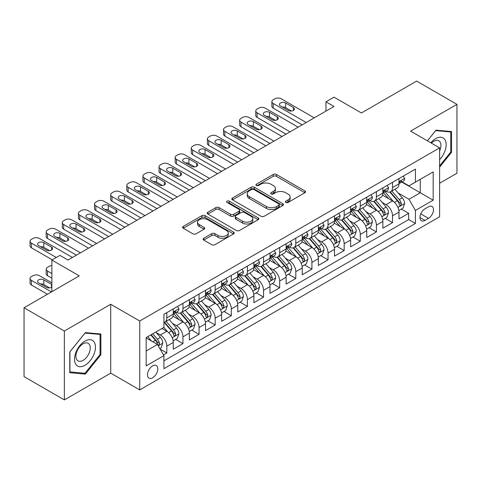 <?xml version="1.0" encoding="UTF-8"?>
<svg xmlns="http://www.w3.org/2000/svg" width="481" height="481" viewBox="0 0 481 481"><rect width="100%" height="100%" fill="white"/><g stroke="black" fill="none" stroke-linecap="round" stroke-linejoin="round"><path stroke-width="0.72" d="M285.852 202.453A1.569 0.902 0 0 0 288.065 202.453L304.882 192.749A2.237 1.293 0 0 0 305.537 191.835A2.237 1.293 0 0 0 304.882 190.921L276.395 174.471A2.237 1.293 0 0 0 273.232 174.471L256.415 184.181A1.569 0.902 0 0 0 255.958 184.818A1.569 0.902 0 0 0 256.415 185.462A1.569 0.902 0 0 0 258.628 185.462L260.804 184.205A7.161 4.137 0 0 1 270.935 184.205L273.31 185.576A7.161 4.137 0 0 1 275.409 188.498A7.161 4.137 0 0 1 273.31 191.42L271.134 192.677A1.569 0.902 0 0 0 270.677 193.32A1.569 0.902 0 0 0 271.134 193.957A1.569 0.902 0 0 0 273.346 193.957L275.523 192.701A7.161 4.137 0 0 1 285.654 192.701L288.029 194.071A7.161 4.137 0 0 1 290.127 196.994A7.161 4.137 0 0 1 288.029 199.922L285.852 201.178A1.569 0.902 0 0 0 285.389 201.816A1.569 0.902 0 0 0 285.852 202.453L285.852 201.178M152.627 377.801A7.299 4.215 120 0 0 157.395 371.368A7.299 4.215 120 0 0 156.277 365.524A7.299 4.215 120 0 0 152.627 365.885A7.299 4.215 120 0 0 147.865 372.318A7.299 4.215 120 0 0 148.984 378.162A7.299 4.215 120 0 0 152.627 377.801M203.758 238.251A2.237 1.293 0 0 0 203.102 239.165A2.237 1.293 0 0 0 203.758 240.073L211.748 244.691A2.237 1.293 0 0 0 214.911 244.691L233.586 233.91A2.237 1.293 0 0 0 234.241 232.996A2.237 1.293 0 0 0 233.586 232.082L205.098 215.632A2.237 1.293 0 0 0 201.936 215.632L183.261 226.419A2.237 1.293 0 0 0 182.606 227.333A2.237 1.293 0 0 0 183.261 228.247L192.917 233.82A2.237 1.293 0 0 0 196.08 233.82L204.07 229.203A2.237 1.293 0 0 0 204.726 228.289A2.237 1.293 0 0 0 204.07 227.375L199.284 224.609A5.988 3.457 0 0 1 197.529 222.168A5.988 3.457 0 0 1 201.226 218.975A5.988 3.457 0 0 1 207.75 219.721L226.503 230.549A5.988 3.457 0 0 1 228.259 232.996A5.988 3.457 0 0 1 224.561 236.189A5.988 3.457 0 0 1 218.037 235.437L214.911 233.634A2.237 1.293 0 0 0 211.748 233.634L203.758 238.251L203.758 240.073M439.616 183.255L456.95 173.244L456.95 104.365L416.642 81.091L361.423 112.975L334.012 97.15L325.95 101.804L334.012 106.457L67.983 260.047L59.921 255.393L51.864 260.047L51.864 291.696M64.358 331.024L64.358 399.909L110.708 373.148L110.708 304.263L64.358 331.024L24.05 307.756L79.269 275.872L51.864 260.047M110.708 304.263L139.73 321.019L439.616 147.877L439.616 216.763L139.73 389.899L139.73 321.019M456.95 104.365L410.6 131.127L439.616 147.877M260.967 216.276A2.237 1.293 0 0 0 264.129 216.276L282.804 205.495A2.237 1.293 0 0 0 283.459 204.581A2.237 1.293 0 0 0 282.804 203.667L254.317 187.217A2.237 1.293 0 0 0 251.154 187.217L232.479 197.998A2.237 1.293 0 0 0 231.824 198.912A2.237 1.293 0 0 0 232.479 199.825L260.967 216.276M227.645 202.796A1.569 0.902 0 0 1 229.233 203.012L229.233 201.154L258.195 217.875A2.237 1.293 0 0 1 258.85 218.789A2.237 1.293 0 0 1 258.195 219.703L239.52 230.483A2.237 1.293 0 0 1 236.357 230.483L207.87 214.033L207.87 212.211A2.237 1.293 0 0 0 207.215 213.125A2.237 1.293 0 0 0 207.87 214.033M207.87 212.211L215.861 207.594A2.237 1.293 0 0 1 219.029 207.594L230.579 214.261A2.237 1.293 0 0 0 233.742 214.261L239.045 211.201A2.237 1.293 0 0 0 239.7 210.287A2.237 1.293 0 0 0 239.045 209.373L227.02 202.435A1.569 0.902 0 0 1 226.557 201.792A1.569 0.902 0 0 1 227.525 200.956A1.569 0.902 0 0 1 229.233 201.154M64.358 399.909L24.05 376.635L24.05 307.756M163.474 354.876L166.817 352.946L160.125 349.086M156.319 332.642L160.371 334.98A9.121 5.267 60 0 1 166.817 346.152L173.268 342.43L173.268 349.224L182.942 343.638L175.607 339.406M172.445 323.334L176.491 325.673A9.121 5.267 60 0 1 182.942 336.844L189.388 333.117L189.388 339.917L199.062 334.331L191.727 330.092M188.564 314.027L192.616 316.366A9.121 5.267 60 0 1 199.062 327.537L205.513 323.809L205.513 330.603L215.187 325.024L207.852 320.785M204.69 304.72L208.736 307.058A9.121 5.267 60 0 1 215.187 318.224L221.639 314.502L221.639 321.296L231.313 315.71L223.972 311.478M220.815 295.412L224.861 297.745A9.121 5.267 60 0 1 231.313 308.916L237.758 305.195L237.758 311.989L247.432 306.403L240.097 302.17M236.935 286.099L240.981 288.438A9.121 5.267 60 0 1 247.432 299.609L253.884 295.887L253.884 302.681L263.558 297.096L256.223 292.863M253.06 276.791L257.107 279.13A9.121 5.267 60 0 1 263.558 290.302L270.003 286.58L270.003 293.374L279.677 287.788L272.342 283.549M269.18 267.484L273.232 269.823A9.121 5.267 60 0 1 279.677 280.994L286.129 277.266L286.129 284.067L295.803 278.481L288.468 274.242M285.305 258.177L289.352 260.516A9.121 5.267 60 0 1 295.803 271.681L302.248 267.959L302.248 274.753L311.922 269.168L304.587 264.935M301.425 248.869L305.477 251.202A9.121 5.267 60 0 1 311.922 262.373L318.374 258.652L318.374 265.446L328.048 259.86L320.713 255.627M317.55 239.562L321.597 241.895A9.121 5.267 60 0 1 328.048 253.066L334.499 249.344L334.499 256.139L344.168 250.553L336.832 246.32M333.676 230.249L337.722 232.588A9.121 5.267 60 0 1 344.168 243.759L350.619 240.037L350.619 246.831L360.293 241.246L352.958 237.007M349.795 220.941L353.842 223.28A9.121 5.267 60 0 1 360.293 234.451L366.744 230.724L366.744 237.524L376.419 231.938L369.077 227.699M365.921 211.634L369.967 213.973A9.121 5.267 60 0 1 376.419 225.144L382.864 221.416L382.864 228.21L392.538 222.631L392.538 215.831A9.121 5.267 -120 0 0 386.093 204.659L382.04 202.327M385.203 218.392L392.538 222.631M173.268 342.43A9.121 5.267 -120 0 0 166.817 331.259L161.983 328.463M189.388 333.117A9.121 5.267 -120 0 0 182.942 321.951L172.968 316.191M205.513 323.809A9.121 5.267 -120 0 0 199.062 312.638L189.093 306.884M221.639 314.502A9.121 5.267 -120 0 0 215.187 303.331L205.219 297.577M237.758 305.195A9.121 5.267 -120 0 0 231.313 294.023L221.338 288.269M253.884 295.887A9.121 5.267 -120 0 0 247.432 284.716L237.464 278.956M270.003 286.58A9.121 5.267 -120 0 0 263.558 275.409L253.583 269.649M286.129 277.266A9.121 5.267 -120 0 0 279.677 266.101L269.709 260.341M302.248 267.959A9.121 5.267 -120 0 0 295.803 256.788L285.828 251.034M318.374 258.652A9.121 5.267 -120 0 0 311.922 247.481L301.954 241.727M334.499 249.344A9.121 5.267 -120 0 0 328.048 238.173L318.079 232.419M350.619 240.037A9.121 5.267 -120 0 0 344.168 228.866L334.199 223.106M366.744 230.724A9.121 5.267 -120 0 0 360.293 219.558L350.324 213.798M382.864 221.416A9.121 5.267 -120 0 0 376.419 210.245L366.444 204.491M428.493 206.806L424.945 208.85A7.071 4.082 120 0 0 420.328 215.079A7.071 4.082 120 0 0 421.41 220.743A7.071 4.082 120 0 0 424.945 220.394L428.493 218.344A7.071 4.082 120 0 0 433.11 212.115A7.071 4.082 120 0 0 432.028 206.451A7.071 4.082 120 0 0 428.493 206.806M146.182 350.992L157.467 344.474L163.919 355.645L163.919 368.68L415.434 223.467L415.434 210.431L408.982 199.266L398.166 193.019M163.919 355.645L146.182 365.885L146.182 337.59L163.919 327.351L163.919 314.315L415.434 169.102L415.434 182.137L433.171 171.897L433.171 200.192L415.434 210.431M176.407 312.217L176.491 312.271A9.121 5.267 60 0 0 181.054 312.722L187.5 308.994A9.121 5.267 -120 0 0 189.388 304.822L189.388 299.609M192.532 302.91L192.616 302.958A9.121 5.267 60 0 0 197.174 303.409L203.625 299.687A9.121 5.267 -120 0 0 205.513 295.514L205.513 290.302M208.652 293.602L208.736 293.65A9.121 5.267 60 0 0 213.299 294.101L219.745 290.38A9.121 5.267 -120 0 0 221.639 286.207L221.639 280.994M224.777 284.295L224.861 284.343A9.121 5.267 60 0 0 229.419 284.794L235.87 281.072A9.121 5.267 -120 0 0 237.758 276.894L237.758 271.681M240.897 274.988L240.981 275.036A9.121 5.267 60 0 0 245.544 275.487L251.996 271.765A9.121 5.267 -120 0 0 253.884 267.586L253.884 262.373M257.022 265.674L257.107 265.728A9.121 5.267 60 0 0 261.664 266.179L268.115 262.452A9.121 5.267 -120 0 0 270.003 258.279L270.003 253.066M273.148 256.367L273.232 256.415A9.121 5.267 60 0 0 277.79 256.872L284.241 253.144A9.121 5.267 -120 0 0 286.129 248.972L286.129 243.759M289.267 247.06L289.352 247.108A9.121 5.267 60 0 0 293.915 247.559L300.36 243.837A9.121 5.267 -120 0 0 302.248 239.664L302.248 234.451M305.393 237.752L305.477 237.8A9.121 5.267 60 0 0 310.035 238.251L316.486 234.53A9.121 5.267 -120 0 0 318.374 230.351L318.374 225.138M321.512 228.445L321.597 228.493A9.121 5.267 60 0 0 326.16 228.944L332.605 225.222A9.121 5.267 -120 0 0 334.499 221.044L334.499 215.831M337.638 219.138L337.722 219.186A9.121 5.267 60 0 0 342.28 219.637L348.731 215.909A9.121 5.267 -120 0 0 350.619 211.736L350.619 206.523M353.757 209.824L353.842 209.872A9.121 5.267 60 0 0 358.405 210.329L364.851 206.602A9.121 5.267 -120 0 0 366.744 202.429L366.744 197.216M369.883 200.517L369.967 200.565A9.121 5.267 60 0 0 374.525 201.016L380.976 197.294A9.121 5.267 -120 0 0 382.864 193.121L382.864 187.909M163.919 360.858L408.664 219.558L408.664 213.317L398.989 218.903L398.989 212.109A9.121 5.267 -120 0 0 392.538 200.938L382.569 195.184M386.002 191.21L386.093 191.258A9.121 5.267 -120 0 0 390.65 191.709A9.121 5.267 -120 0 0 392.538 187.536L392.538 182.323M390.65 191.709L397.102 187.987A9.121 5.267 -120 0 0 398.989 183.814L398.989 178.595M166.817 312.638L166.817 317.851A9.121 5.267 60 0 1 164.929 322.029A9.121 5.267 60 0 1 163.919 322.396M164.929 322.029L171.38 318.308A9.121 5.267 -120 0 0 173.268 314.129L173.268 308.916M182.942 303.331L182.942 308.543A9.121 5.267 60 0 1 181.054 312.722M199.062 294.023L199.062 299.236A9.121 5.267 60 0 1 197.174 303.409M215.187 284.716L215.187 289.929A9.121 5.267 60 0 1 213.299 294.101M231.313 275.409L231.313 280.621A9.121 5.267 60 0 1 229.419 284.794M247.432 266.095L247.432 271.308A9.121 5.267 60 0 1 245.544 275.487M263.558 256.788L263.558 262.001A9.121 5.267 60 0 1 261.664 266.179M279.677 247.481L279.677 252.693A9.121 5.267 60 0 1 277.79 256.872M295.803 238.173L295.803 243.386A9.121 5.267 60 0 1 293.915 247.559M311.922 228.866L311.922 234.079A9.121 5.267 60 0 1 310.035 238.251M328.048 219.558L328.048 224.771A9.121 5.267 60 0 1 326.16 228.944M344.168 210.245L344.168 215.458A9.121 5.267 60 0 1 342.28 219.637M360.293 200.938L360.293 206.151A9.121 5.267 60 0 1 358.405 210.329M376.419 191.63L376.419 196.843A9.121 5.267 60 0 1 374.525 201.016M376.419 225.144L376.419 231.938M360.293 234.451L360.293 241.246M344.168 243.759L344.168 250.553M328.048 253.066L328.048 259.86M311.922 262.373L311.922 269.168M295.803 271.681L295.803 278.481M279.677 280.994L279.677 287.788M263.558 290.302L263.558 297.096M247.432 299.609L247.432 306.403M231.313 308.916L231.313 315.71M215.187 318.224L215.187 325.024M199.062 327.537L199.062 334.331M182.942 336.844L182.942 343.638M166.817 346.152L166.817 352.946M157.467 344.474L146.182 337.963M408.982 199.266L420.268 192.749L420.268 179.341L433.171 171.897M401.803 182.089L433.171 200.192M402.128 181.902L408.982 185.858L415.434 182.137M110.708 373.148L139.73 389.899M325.95 101.804L325.95 111.111M401.328 209.085L408.664 213.317M408.664 219.558L415.434 223.467M439.616 167.135L451.551 152.297L451.551 131.553L435.99 130.159L427.411 140.831M69.757 372.721L85.317 374.11L100.878 354.756L100.878 334.012L85.317 332.618L69.757 351.978L69.757 372.721M450.745 151.828L451.551 152.297M100.072 354.293L100.878 354.756M83.676 373.16L85.317 374.11M286.478 202.675L288.029 201.779A7.161 4.137 0 0 0 290.127 198.857L290.127 196.994M275.409 188.498L275.409 190.362A7.161 4.137 0 0 1 273.31 193.284L271.759 194.18M304.852 192.767L276.395 176.335A2.237 1.293 0 0 0 273.232 176.335L257.04 185.684M282.774 205.507L254.317 189.081A2.237 1.293 0 0 0 251.154 189.081L232.509 199.843M278.848 205.219A1.569 0.902 0 0 0 279.305 204.581A1.569 0.902 0 0 0 278.848 203.938L253.842 189.502A1.569 0.902 0 0 0 251.629 189.502L249.332 190.831A7.161 4.137 0 0 0 247.234 193.753A7.161 4.137 0 0 0 249.332 196.675L266.426 206.541A7.161 4.137 0 0 0 276.551 206.541L278.848 205.219L278.848 207.083A1.569 0.902 0 0 0 279.305 206.439L279.305 204.581M247.234 193.753L247.234 195.617A7.161 4.137 0 0 0 249.332 198.539L249.332 196.675M278.848 207.083L276.551 208.405A7.161 4.137 0 0 1 266.426 208.405L249.332 198.539M207.9 214.051L215.861 209.457L215.861 207.594M239.7 210.287L239.7 212.151A2.237 1.293 0 0 1 239.045 213.065L233.742 216.125A2.237 1.293 0 0 1 230.579 216.125L219.029 209.457A2.237 1.293 0 0 0 215.861 209.457M229.233 203.012L258.165 219.721M242.568 221.188A5.988 3.457 0 0 0 249.092 221.933A5.988 3.457 0 0 0 252.79 218.741A5.988 3.457 0 0 0 251.034 216.3L244.426 212.482A2.237 1.293 0 0 0 241.264 212.482L235.961 215.542A2.237 1.293 0 0 0 235.305 216.456A2.237 1.293 0 0 0 235.961 217.37L242.568 221.188L242.568 223.046A5.988 3.457 0 0 0 249.092 223.797A5.988 3.457 0 0 0 252.79 220.605L252.79 218.741M235.305 216.456L235.305 218.32A2.237 1.293 0 0 0 235.961 219.234L235.961 217.37M242.568 223.046L235.961 219.234M228.259 232.996L228.259 234.854A5.988 3.457 0 0 1 224.561 238.053A5.988 3.457 0 0 1 218.037 237.301L214.911 235.498A2.237 1.293 0 0 0 211.748 235.498L203.782 240.091M197.529 222.168L197.529 224.032A5.988 3.457 0 0 0 199.284 226.473L199.284 224.609M204.04 229.221L199.284 226.473M233.556 233.928L205.098 217.496A2.237 1.293 0 0 0 201.936 217.496L183.291 228.259M398.851 210.51L403.018 208.105L404.629 203.451A6.043 3.487 -120 0 0 402.278 197.781L394.913 189.249M393.434 201.527L385.016 191.781M388.642 198.689L383.76 193.031A14.478 8.357 -120 0 0 383.309 192.526M389.826 192.039L397.282 200.667A6.043 3.487 60 0 1 399.434 204.828L399.873 205.543L400.691 205.429L401.37 203.71A6.043 3.487 -120 0 0 399.212 199.549L391.847 191.017M390.265 191.895L398.274 201.166A3.078 1.78 60 0 1 399.05 202.369L401.37 203.71M306.199 122.517L273.232 103.481A4.557 2.633 -0 0 1 271.891 101.617A4.557 2.633 -0 0 1 273.232 99.753L274.843 98.827A4.557 2.633 -0 0 1 281.289 98.827L314.261 117.863M271.891 101.617L271.891 106.271A4.557 2.633 180 0 0 273.232 108.135L302.17 124.844M403.258 176.13L404.629 178.505A6.043 3.487 60 0 1 403.379 181.181L400.318 182.948A6.043 3.487 -120 0 0 401.37 181.553L401.244 181.018M280.483 105.994A3.65 2.104 180 0 1 279.419 104.503A3.65 2.104 180 0 1 281.668 102.555A3.65 2.104 180 0 1 285.642 103.012L293.386 107.479A3.65 2.104 180 0 1 294.45 108.971A3.65 2.104 180 0 1 292.201 110.919A3.65 2.104 180 0 1 288.221 110.462L280.483 105.994M399.188 183.231L399.212 183.231A6.043 3.487 -120 0 0 400.318 182.948M400.589 181.103L401.37 181.553C400.986 180.646 400.342 181.018 399.434 182.672A6.043 3.487 60 0 1 398.989 183.532M282.383 107.089A3.65 2.104 180 0 1 285.642 107.666L291.486 111.039M439.616 159.65A14.821 8.556 120 0 0 445.953 142.46A14.821 8.556 120 0 0 435.666 138.618A14.821 8.556 120 0 0 430.814 142.797M439.616 151.016A10.149 5.856 120 0 0 438.834 140.831A10.149 5.856 120 0 0 433.76 141.336A10.149 5.856 120 0 0 431.415 143.146M427.441 140.849L435.666 130.622L450.745 131.968L450.745 152.068L439.616 165.903M449.741 131.391L450.745 131.968M94.072 353.992A14.821 8.556 120 0 0 90.236 339.676A14.821 8.556 120 0 0 75.92 352.369A14.821 8.556 120 0 0 79.756 366.684A14.821 8.556 120 0 0 94.072 353.992M89.298 352.633A10.149 5.856 120 0 0 88.161 343.29A10.149 5.856 120 0 0 76.876 351.521A10.149 5.856 120 0 0 78.012 360.864A10.149 5.856 120 0 0 89.298 352.633M69.919 371.933L69.919 351.833L84.993 333.08L100.072 334.427L100.072 354.527L84.993 373.28L69.757 371.837M99.068 333.85L100.072 334.427M382.732 219.823L386.898 217.418L388.51 212.758A6.043 3.487 -120 0 0 386.153 207.089L378.787 198.557M377.314 210.834L368.891 201.088M372.522 207.996L367.634 202.339A14.478 8.357 -120 0 0 367.183 201.84M373.707 201.347L381.156 209.975A6.043 3.487 60 0 1 383.309 214.135L383.748 214.851L384.566 214.736L385.245 213.017A6.043 3.487 -120 0 0 383.092 208.856L375.727 200.324M374.146 201.202L382.148 210.474A3.078 1.78 60 0 1 382.924 211.676L385.245 213.017M366.606 229.13L370.773 226.725L372.384 222.072A6.043 3.487 -120 0 0 370.033 216.396L362.668 207.864M361.189 220.148L352.771 210.395M356.397 217.31L351.509 211.652A14.478 8.357 -120 0 0 351.064 211.147M357.581 210.654L365.031 219.282A6.043 3.487 60 0 1 367.189 223.443L367.628 224.158L368.446 224.044L369.125 222.324A6.043 3.487 -120 0 0 366.967 218.164L359.602 209.638M358.02 210.516L366.029 219.781A3.078 1.78 60 0 1 366.805 220.989L369.125 222.324M350.487 238.438L354.647 236.033L356.265 231.379A6.043 3.487 -120 0 0 353.908 225.703L346.542 217.178M345.063 229.455L336.646 219.709M340.277 226.617L335.389 220.959A14.478 8.357 -120 0 0 334.938 220.454M341.462 219.961L348.911 228.589A6.043 3.487 60 0 1 351.064 232.75L351.503 233.471L352.32 233.351L353 231.638A6.043 3.487 -120 0 0 350.847 227.471L343.476 218.945M341.901 219.823L349.903 229.094A3.078 1.78 60 0 1 350.679 230.297L353 231.638M334.361 247.745L338.528 245.34L340.139 240.686A6.043 3.487 -120 0 0 337.788 235.011L330.417 226.485M328.944 238.762L320.526 229.016M324.152 235.924L319.264 230.267A14.478 8.357 -120 0 0 318.819 229.762M325.336 229.269L332.786 237.897A6.043 3.487 60 0 1 334.944 242.063L335.383 242.779L336.201 242.665L336.874 240.945A6.043 3.487 -120 0 0 334.722 236.778L327.357 228.253M325.775 229.13L333.784 238.402A3.078 1.78 60 0 1 334.56 239.604L336.874 240.945M290.079 131.824L257.107 112.788A4.557 2.633 -0 0 1 255.772 110.925A4.557 2.633 -0 0 1 257.107 109.067L258.718 108.135A4.557 2.633 -0 0 1 265.169 108.135L298.142 127.17M255.772 110.925L255.772 115.578A4.557 2.633 180 0 0 257.107 117.442L286.045 134.151M387.139 185.438L388.51 187.812A6.043 3.487 60 0 1 387.259 190.488L384.193 192.256A6.043 3.487 -120 0 0 385.245 190.861L385.119 190.326M264.364 115.302A3.65 2.104 180 0 1 263.293 113.811A3.65 2.104 180 0 1 265.548 111.863A3.65 2.104 180 0 1 269.522 112.32L277.26 116.793A3.65 2.104 180 0 1 278.331 118.278A3.65 2.104 180 0 1 276.076 120.226A3.65 2.104 180 0 1 272.102 119.769L264.364 115.302M383.068 192.538L383.092 192.538A6.043 3.487 -120 0 0 384.193 192.256M384.463 190.416L385.245 190.861C384.866 189.953 384.223 190.326 383.309 191.979A6.043 3.487 60 0 1 382.864 192.839M266.258 116.396A3.65 2.104 180 0 1 269.522 116.979L275.36 120.346M273.954 141.131L240.981 122.096A4.557 2.633 -0 0 1 239.646 120.232A4.557 2.633 -0 0 1 240.981 118.374L242.598 117.442A4.557 2.633 -0 0 1 249.044 117.442L282.016 136.478M239.646 120.232L239.646 124.886A4.557 2.633 180 0 0 240.981 126.75L269.925 143.458M371.013 194.751L372.384 197.12A6.043 3.487 60 0 1 371.134 199.795L368.073 201.563A6.043 3.487 -120 0 0 369.125 200.174L368.993 199.639M248.238 124.609A3.65 2.104 180 0 1 247.168 123.118A3.65 2.104 180 0 1 249.423 121.176A3.65 2.104 180 0 1 253.397 121.633L261.135 126.1A3.65 2.104 180 0 1 262.205 127.585A3.65 2.104 180 0 1 259.956 129.533A3.65 2.104 180 0 1 255.976 129.076L248.238 124.609M366.943 201.846L366.967 201.846A6.043 3.487 -120 0 0 368.073 201.563M368.344 199.723L369.125 200.174C368.741 199.26 368.097 199.633 367.189 201.286A6.043 3.487 60 0 1 366.744 202.146M250.138 125.703A3.65 2.104 180 0 1 253.397 126.287L259.241 129.66M257.834 150.439L224.861 131.403A4.557 2.633 -0 0 1 223.527 129.545A4.557 2.633 -0 0 1 224.861 127.681L226.473 126.75A4.557 2.633 -0 0 1 232.924 126.75L265.891 145.785M223.527 129.545L223.527 134.199A4.557 2.633 180 0 0 224.861 136.057L253.8 152.766M354.894 204.058L356.265 206.433A6.043 3.487 60 0 1 355.008 209.103L351.948 210.87A6.043 3.487 -120 0 0 353 209.482L352.874 208.946M232.119 133.916A3.65 2.104 180 0 1 231.048 132.425A3.65 2.104 180 0 1 233.297 130.483A3.65 2.104 180 0 1 237.277 130.94L245.015 135.408A3.65 2.104 180 0 1 246.086 136.899A3.65 2.104 180 0 1 243.831 138.841A3.65 2.104 180 0 1 239.857 138.384L232.119 133.916M350.823 211.153L350.847 211.153A6.043 3.487 -120 0 0 351.948 210.87M352.218 209.031L353 209.482C352.621 208.568 351.978 208.94 351.064 210.6A6.043 3.487 60 0 1 350.619 211.46M234.013 135.011A3.65 2.104 180 0 1 237.277 135.594L243.115 138.967M241.709 159.746L208.736 140.711A4.557 2.633 -0 0 1 207.401 138.853A4.557 2.633 -0 0 1 208.736 136.989L210.347 136.057A4.557 2.633 -0 0 1 216.799 136.057L249.771 155.092M207.401 138.853L207.401 143.506A4.557 2.633 180 0 0 208.736 145.364L237.68 162.073M338.768 213.366L340.139 215.741A6.043 3.487 60 0 1 338.889 218.41L335.822 220.184A6.043 3.487 -120 0 0 336.874 218.789L336.748 218.254M215.993 143.224A3.65 2.104 180 0 1 214.923 141.739A3.65 2.104 180 0 1 217.178 139.791A3.65 2.104 180 0 1 221.152 140.248L228.89 144.715A3.65 2.104 180 0 1 229.96 146.206A3.65 2.104 180 0 1 227.705 148.148A3.65 2.104 180 0 1 223.731 147.697L215.993 143.224M334.698 220.466L334.722 220.466A6.043 3.487 -120 0 0 335.822 220.184M336.099 218.338L336.874 218.789C336.496 217.881 335.852 218.254 334.944 219.907A6.043 3.487 60 0 1 334.499 220.767M217.893 144.324A3.65 2.104 180 0 1 221.152 144.901L226.996 148.274M318.236 257.052L322.402 254.647L324.014 249.994A6.043 3.487 -120 0 0 321.663 244.324L314.297 235.792M312.818 248.07L304.401 238.323M308.026 245.232L303.144 239.574A14.478 8.357 -120 0 0 302.693 239.069M309.217 238.582L316.666 247.204A6.043 3.487 60 0 1 318.819 251.371L319.258 252.086L320.075 251.972L320.755 250.252A6.043 3.487 -120 0 0 318.602 246.092L311.231 237.56M309.65 238.438L317.658 247.709A3.078 1.78 60 0 1 318.434 248.911L320.755 250.252M225.589 169.059L192.616 150.024A4.557 2.633 -0 0 1 191.282 148.16A4.557 2.633 -0 0 1 192.616 146.296L194.228 145.364A4.557 2.633 -0 0 1 200.679 145.364L233.646 164.406M191.282 148.16L191.282 152.814A4.557 2.633 180 0 0 192.616 154.678L221.555 171.386M322.649 222.673L324.014 225.048A6.043 3.487 60 0 1 322.763 227.723L319.703 229.491A6.043 3.487 -120 0 0 320.755 228.096L320.629 227.561M199.868 152.537A3.65 2.104 180 0 1 198.803 151.046A3.65 2.104 180 0 1 201.052 149.098A3.65 2.104 180 0 1 205.032 149.555L212.77 154.022A3.65 2.104 180 0 1 213.835 155.513A3.65 2.104 180 0 1 211.586 157.461A3.65 2.104 180 0 1 207.612 157.004L199.868 152.537M318.578 229.774L318.602 229.774A6.043 3.487 -120 0 0 319.703 229.491M319.973 227.645L320.755 228.096C320.376 227.188 319.727 227.561 318.819 229.215A6.043 3.487 60 0 1 318.374 230.074M201.767 153.631A3.65 2.104 180 0 1 205.032 154.209L210.87 157.582M302.116 266.366L306.283 263.955L307.894 259.301A6.043 3.487 -120 0 0 305.537 253.631L298.172 245.1M296.699 257.377L288.275 247.631M291.907 254.539L287.019 248.881A14.478 8.357 -120 0 0 286.574 248.382M293.091 247.889L300.541 256.517A6.043 3.487 60 0 1 302.693 260.678L303.138 261.393L303.95 261.279L304.629 259.56A6.043 3.487 -120 0 0 302.477 255.399L295.112 246.867M293.53 247.745L301.533 257.016A3.078 1.78 60 0 1 302.308 258.219L304.629 259.56M209.463 178.367L176.491 159.331A4.557 2.633 -0 0 1 175.156 157.467A4.557 2.633 -0 0 1 176.491 155.603L178.102 154.678A4.557 2.633 -0 0 1 184.554 154.678L217.526 173.713M175.156 157.467L175.156 162.121A4.557 2.633 180 0 0 176.491 163.985L205.435 180.694M306.523 231.98L307.894 234.355A6.043 3.487 60 0 1 306.644 237.031L303.577 238.798A6.043 3.487 -120 0 0 304.629 237.404L304.503 236.868M183.748 161.844A3.65 2.104 180 0 1 182.678 160.353A3.65 2.104 180 0 1 184.932 158.405A3.65 2.104 180 0 1 188.907 158.862L196.645 163.33A3.65 2.104 180 0 1 197.715 164.821A3.65 2.104 180 0 1 195.46 166.769A3.65 2.104 180 0 1 191.486 166.312L183.748 161.844M302.453 239.081L302.477 239.081A6.043 3.487 -120 0 0 303.577 238.798M303.854 236.953L304.629 237.404C304.251 236.496 303.607 236.868 302.693 238.522A6.043 3.487 60 0 1 302.248 239.382M185.648 162.939A3.65 2.104 180 0 1 188.907 163.516L194.745 166.889M285.991 275.673L290.157 273.268L291.769 268.608A6.043 3.487 -120 0 0 289.418 262.939L282.052 254.407M280.573 266.69L272.156 256.938M275.781 263.847L270.899 258.195A14.478 8.357 -120 0 0 270.448 257.69M276.966 257.197L284.421 265.825A6.043 3.487 60 0 1 286.574 269.985L287.013 270.701L287.83 270.587L288.51 268.867A6.043 3.487 -120 0 0 286.351 264.706L278.986 256.181M277.405 257.058L285.413 266.324A3.078 1.78 60 0 1 286.189 267.532L288.51 268.867M193.338 187.674L160.371 168.639A4.557 2.633 -0 0 1 159.031 166.775A4.557 2.633 -0 0 1 160.371 164.917L161.983 163.985A4.557 2.633 -0 0 1 168.428 163.985L201.401 183.02M159.031 166.775L159.031 171.428A4.557 2.633 180 0 0 160.371 173.292L189.31 190.001M290.398 241.294L291.769 243.663A6.043 3.487 60 0 1 290.518 246.338L287.458 248.106A6.043 3.487 -120 0 0 288.51 246.717L288.384 246.176M167.622 171.152A3.65 2.104 180 0 1 166.558 169.661A3.65 2.104 180 0 1 168.807 167.719A3.65 2.104 180 0 1 172.781 168.176L180.525 172.643A3.65 2.104 180 0 1 181.59 174.128A3.65 2.104 180 0 1 179.341 176.076A3.65 2.104 180 0 1 175.361 175.619L167.622 171.152M286.327 248.388L286.351 248.388A6.043 3.487 -120 0 0 287.458 248.106M287.728 246.266L288.51 246.717C288.131 245.803 287.482 246.176 286.574 247.829A6.043 3.487 60 0 1 286.129 248.689M169.522 172.246A3.65 2.104 180 0 1 172.781 172.829L178.625 176.202M269.871 284.98L274.038 282.575L275.649 277.922A6.043 3.487 -120 0 0 273.292 272.246L265.927 263.72M264.454 275.998L256.03 266.252M259.662 273.16L254.774 267.502A14.478 8.357 -120 0 0 254.323 266.997M260.846 266.504L268.296 275.132A6.043 3.487 60 0 1 270.448 279.293L270.887 280.008L271.705 279.894L272.384 278.18A6.043 3.487 -120 0 0 270.232 274.014L262.866 265.488M261.285 266.366L269.288 275.631A3.078 1.78 60 0 1 270.063 276.84L272.384 278.18M177.218 196.982L144.246 177.946A4.557 2.633 -0 0 1 142.911 176.082A4.557 2.633 -0 0 1 144.246 174.224L145.857 173.292A4.557 2.633 -0 0 1 152.309 173.292L185.281 192.328M142.911 176.082L142.911 180.742A4.557 2.633 180 0 0 144.246 182.6L173.184 199.308M274.278 250.601L275.649 252.97A6.043 3.487 60 0 1 274.398 255.645L271.332 257.413A6.043 3.487 -120 0 0 272.384 256.024L272.258 255.489M151.503 180.459A3.65 2.104 180 0 1 150.433 178.968A3.65 2.104 180 0 1 152.687 177.026A3.65 2.104 180 0 1 156.662 177.483L164.4 181.95A3.65 2.104 180 0 1 165.47 183.441A3.65 2.104 180 0 1 163.215 185.383A3.65 2.104 180 0 1 159.241 184.926L151.503 180.459M270.208 257.696L270.232 257.696A6.043 3.487 -120 0 0 271.332 257.413M271.603 255.573L272.384 256.024C272.005 255.11 271.362 255.483 270.448 257.143A6.043 3.487 60 0 1 270.003 258.002M153.397 181.553A3.65 2.104 180 0 1 156.662 182.137L162.5 185.51M253.746 294.288L257.912 291.883L259.524 287.229A6.043 3.487 -120 0 0 257.173 281.553L249.807 273.028M248.328 285.305L239.911 275.559M243.536 282.467L238.654 276.809A14.478 8.357 -120 0 0 238.203 276.304M244.721 275.811L252.176 284.439A6.043 3.487 60 0 1 254.329 288.6L254.768 289.321L255.585 289.207L256.265 287.488A6.043 3.487 -120 0 0 254.106 283.321L246.741 274.795M245.16 275.673L253.168 284.944A3.078 1.78 60 0 1 253.944 286.147L256.265 287.488M161.093 206.289L128.12 187.253A4.557 2.633 -0 0 1 126.786 185.395A4.557 2.633 -0 0 1 128.12 183.532L129.738 182.6A4.557 2.633 -0 0 1 136.183 182.6L169.156 201.635M126.786 185.395L126.786 190.049A4.557 2.633 180 0 0 128.12 191.907L157.065 208.616M258.153 259.908L259.524 262.283A6.043 3.487 60 0 1 258.273 264.953L255.213 266.721A6.043 3.487 -120 0 0 256.265 265.332L256.132 264.797M135.377 189.767A3.65 2.104 180 0 1 134.307 188.281A3.65 2.104 180 0 1 136.562 186.333A3.65 2.104 180 0 1 140.536 186.79L148.274 191.258A3.65 2.104 180 0 1 149.344 192.749A3.65 2.104 180 0 1 147.096 194.691A3.65 2.104 180 0 1 143.116 194.234L135.377 189.767M254.082 267.009L254.106 267.009A6.043 3.487 -120 0 0 255.213 266.721M255.483 264.881L256.265 265.332C255.88 264.424 255.237 264.797 254.329 266.45A6.043 3.487 60 0 1 253.884 267.31M137.277 190.867A3.65 2.104 180 0 1 140.536 191.444L146.38 194.817M237.626 303.595L241.793 301.19L243.404 296.536A6.043 3.487 -120 0 0 241.047 290.861L233.682 282.335M232.209 294.612L223.785 284.866M227.417 291.775L222.529 286.117A14.478 8.357 -120 0 0 222.078 285.612M228.601 285.125L236.051 293.747A6.043 3.487 60 0 1 238.203 297.913L238.642 298.629L239.46 298.515L240.139 296.795A6.043 3.487 -120 0 0 237.987 292.634L230.621 284.103M229.04 284.98L237.043 294.252A3.078 1.78 60 0 1 237.818 295.454L240.139 296.795M144.973 215.602L112.001 196.567A4.557 2.633 -0 0 1 110.666 194.703A4.557 2.633 -0 0 1 112.001 192.839L113.612 191.907A4.557 2.633 -0 0 1 120.064 191.907L153.03 210.943M110.666 194.703L110.666 199.356A4.557 2.633 180 0 0 112.001 201.22L140.939 217.929M242.033 269.216L243.404 271.591A6.043 3.487 60 0 1 242.153 274.26L239.087 276.034A6.043 3.487 -120 0 0 240.139 274.639L240.013 274.104M119.258 199.08A3.65 2.104 180 0 1 118.188 197.589A3.65 2.104 180 0 1 120.436 195.641A3.65 2.104 180 0 1 124.417 196.098L132.155 200.565A3.65 2.104 180 0 1 133.225 202.056A3.65 2.104 180 0 1 130.97 204.004A3.65 2.104 180 0 1 126.996 203.547L119.258 199.08M237.963 276.316L237.987 276.316A6.043 3.487 -120 0 0 239.087 276.034M239.358 274.188L240.139 274.639C239.76 273.731 239.117 274.104 238.203 275.757A6.043 3.487 60 0 1 237.758 276.617M121.152 200.174A3.65 2.104 180 0 1 124.417 200.751L130.255 204.124M221.5 312.903L225.667 310.498L227.279 305.844A6.043 3.487 -120 0 0 224.928 300.174L217.556 291.642M216.083 303.92L207.666 294.174M211.291 301.082L206.403 295.424A14.478 8.357 -120 0 0 205.958 294.919M212.476 294.432L219.925 303.06A6.043 3.487 60 0 1 222.084 307.221L222.523 307.936L223.34 307.822L224.014 306.102A6.043 3.487 -120 0 0 221.861 301.942L214.496 293.41M212.915 294.288L220.923 303.559A3.078 1.78 60 0 1 221.699 304.762L224.014 306.102M128.848 224.91L95.875 205.874A4.557 2.633 -0 0 1 94.541 204.01A4.557 2.633 -0 0 1 95.875 202.146L97.493 201.22A4.557 2.633 -0 0 1 103.938 201.22L136.911 220.256M94.541 204.01L94.541 208.664A4.557 2.633 180 0 0 95.875 210.528L124.819 227.236M225.908 278.523L227.279 280.898A6.043 3.487 60 0 1 226.028 283.574L222.962 285.341A6.043 3.487 -120 0 0 224.014 283.946L223.887 283.411M103.132 208.387A3.65 2.104 180 0 1 102.062 206.896A3.65 2.104 180 0 1 104.317 204.948A3.65 2.104 180 0 1 108.291 205.405L116.029 209.872A3.65 2.104 180 0 1 117.099 211.363A3.65 2.104 180 0 1 114.845 213.311A3.65 2.104 180 0 1 110.87 212.855L103.132 208.387M221.837 285.624L221.861 285.624A6.043 3.487 -120 0 0 222.962 285.341M223.238 283.495L224.014 283.946C223.635 283.038 222.992 283.411 222.084 285.065A6.043 3.487 60 0 1 221.639 285.924M105.032 209.482A3.65 2.104 180 0 1 108.291 210.059L114.135 213.432M205.375 322.216L209.542 319.811L211.153 315.151A6.043 3.487 -120 0 0 208.802 309.481L201.437 300.95M199.958 313.233L191.54 303.481M195.172 310.389L190.284 304.732A14.478 8.357 -120 0 0 189.833 304.232M196.356 303.739L203.806 312.367A6.043 3.487 60 0 1 205.958 316.528L206.397 317.244L207.215 317.129L207.894 315.41A6.043 3.487 -120 0 0 205.742 311.249L198.37 302.717M196.789 303.601L204.798 312.866A3.078 1.78 60 0 1 205.573 314.069L207.894 315.41M112.728 234.217L79.756 215.181A4.557 2.633 -0 0 1 78.421 213.317A4.557 2.633 -0 0 1 79.756 211.46L81.367 210.528A4.557 2.633 -0 0 1 87.819 210.528L120.785 229.563M78.421 213.317L78.421 217.971A4.557 2.633 180 0 0 79.756 219.835L108.694 236.544M209.788 287.83L211.153 290.205A6.043 3.487 60 0 1 209.902 292.881L206.842 294.649A6.043 3.487 -120 0 0 207.894 293.26L207.768 292.719M87.013 217.695A3.65 2.104 180 0 1 85.943 216.203A3.65 2.104 180 0 1 88.191 214.261A3.65 2.104 180 0 1 92.172 214.712L99.91 219.186A3.65 2.104 180 0 1 100.974 220.671A3.65 2.104 180 0 1 98.725 222.619A3.65 2.104 180 0 1 94.751 222.162L87.013 217.695M205.718 294.931L205.742 294.931A6.043 3.487 -120 0 0 206.842 294.649M207.113 292.809L207.894 293.26C207.515 292.346 206.866 292.719 205.958 294.372A6.043 3.487 60 0 1 205.513 295.232M88.907 218.789A3.65 2.104 180 0 1 92.172 219.372L98.01 222.739M189.255 331.523L193.422 329.118L195.033 324.465A6.043 3.487 -120 0 0 192.683 318.789L185.311 310.257M183.838 322.541L175.421 312.788M179.046 319.703L174.158 314.045A14.478 8.357 -120 0 0 173.713 313.54M180.231 313.047L187.68 321.675A6.043 3.487 60 0 1 189.839 325.835L190.278 326.551L191.089 326.437L191.769 324.717A6.043 3.487 -120 0 0 189.616 320.556L182.251 312.031M180.67 312.909L188.672 322.174A3.078 1.78 60 0 1 189.448 323.382L191.769 324.717M96.603 243.524L63.63 224.489A4.557 2.633 -0 0 1 62.296 222.625A4.557 2.633 -0 0 1 63.63 220.767L65.242 219.835A4.557 2.633 -0 0 1 71.693 219.835L104.666 238.871M62.296 222.625L62.296 227.285A4.557 2.633 180 0 0 63.63 229.142L92.574 245.851M193.663 297.144L195.033 299.513A6.043 3.487 60 0 1 193.783 302.188L190.716 303.956A6.043 3.487 -120 0 0 191.769 302.567L191.642 302.032M70.887 227.002A3.65 2.104 180 0 1 69.817 225.511A3.65 2.104 180 0 1 72.072 223.569A3.65 2.104 180 0 1 76.046 224.026L83.784 228.493A3.65 2.104 180 0 1 84.854 229.978A3.65 2.104 180 0 1 82.6 231.926A3.65 2.104 180 0 1 78.625 231.469L70.887 227.002M189.592 304.239L189.616 304.239A6.043 3.487 -120 0 0 190.716 303.956M190.993 302.116L191.769 302.567C191.39 301.653 190.747 302.026 189.839 303.685A6.043 3.487 60 0 1 189.388 304.545M72.787 228.096A3.65 2.104 180 0 1 76.046 228.679L81.89 232.052M173.13 340.831L177.297 338.426L178.908 333.772A6.043 3.487 -120 0 0 176.557 328.096L169.192 319.57M167.713 331.848L163.859 327.381M51.864 273.545L47.511 271.031L47.511 275.685A4.557 2.633 180 0 1 46.176 273.827L46.176 269.168A4.557 2.633 -0 0 0 47.511 271.031M51.864 278.198L47.511 275.685M162.921 329.01L162.295 328.282M164.105 322.354L171.561 330.982A6.043 3.487 60 0 1 173.713 335.143L174.152 335.864L174.97 335.744L175.649 334.03A6.043 3.487 -120 0 0 173.491 329.864L166.125 321.338M164.544 322.216L172.553 331.487A3.078 1.78 60 0 1 173.328 332.69L175.649 334.03M51.864 265.62A4.557 2.633 -0 0 0 49.122 266.378L47.511 267.31A4.557 2.633 -0 0 0 46.176 269.168M80.477 252.832L47.511 233.796A4.557 2.633 -0 0 1 46.176 231.938A4.557 2.633 -0 0 1 47.511 230.074L49.122 229.142A4.557 2.633 -0 0 1 55.568 229.142L88.54 248.178M46.176 231.938L46.176 236.592A4.557 2.633 180 0 0 47.511 238.45L76.449 255.158M177.537 306.451L178.908 308.826A6.043 3.487 60 0 1 177.657 311.496L174.597 313.263A6.043 3.487 -120 0 0 175.649 311.874L175.523 311.339M54.762 236.309A3.65 2.104 180 0 1 53.698 234.824A3.65 2.104 180 0 1 55.946 232.876A3.65 2.104 180 0 1 59.921 233.333L67.665 237.8A3.65 2.104 180 0 1 68.729 239.291A3.65 2.104 180 0 1 66.48 241.234A3.65 2.104 180 0 1 62.506 240.777L54.762 236.309M173.467 313.546L173.491 313.546A6.043 3.487 -120 0 0 174.597 313.263M174.868 311.423L175.649 311.874C175.27 310.966 174.621 311.333 173.713 312.993A6.043 3.487 60 0 1 173.268 313.852M56.662 237.41A3.65 2.104 180 0 1 59.921 237.987L65.765 241.36M159.806 348.527L161.177 347.733L162.788 343.079A6.043 3.487 -120 0 0 160.432 337.403L155.796 332.034M51.461 291.931L31.385 280.339A4.557 2.633 -0 0 1 30.05 278.481A4.557 2.633 -0 0 1 31.385 276.617L32.997 275.685A4.557 2.633 -0 0 1 39.448 275.685L51.864 282.852M151.467 341.011L147.733 336.688M47.427 294.258L31.385 284.992A4.557 2.633 180 0 1 30.05 283.135L30.05 278.481M146.801 338.317L146.182 337.602M49.639 287.903L43.801 284.53A3.65 2.104 -0 0 0 40.536 283.952M150.8 334.92L155.435 340.289A6.043 3.487 60 0 1 157.588 344.456L158.033 345.172L158.844 345.057L159.524 343.338A6.043 3.487 -120 0 0 157.371 339.177L152.736 333.802M151.172 334.704L156.427 340.795A3.078 1.78 60 0 1 157.203 341.997L159.524 343.338M51.864 284.554A3.65 2.104 -0 0 0 51.539 284.343L43.801 279.876A3.65 2.104 -0 0 0 39.827 279.419A3.65 2.104 -0 0 0 37.572 281.367A3.65 2.104 -0 0 0 38.642 282.852L46.38 287.319A3.65 2.104 -0 0 0 51.864 287.109M56.295 257.485L31.385 243.103A4.557 2.633 -0 0 1 30.05 241.246A4.557 2.633 -0 0 1 31.385 239.382L32.997 238.45A4.557 2.633 -0 0 1 39.448 238.45L72.421 257.485M30.05 241.246L30.05 245.899A4.557 2.633 180 0 0 31.385 247.763L52.267 259.812M38.642 245.617A3.65 2.104 180 0 1 37.572 244.132A3.65 2.104 180 0 1 39.827 242.183A3.65 2.104 180 0 1 43.801 242.64L51.539 247.108A3.65 2.104 180 0 1 52.609 248.599A3.65 2.104 180 0 1 50.355 250.547A3.65 2.104 180 0 1 46.38 250.09L38.642 245.617M40.536 246.717A3.65 2.104 180 0 1 43.801 247.294L49.639 250.667M160.371 334.98L166.817 331.259M176.491 325.673L182.942 321.951M192.616 316.366L199.062 312.638M208.736 307.058L215.187 303.331M224.861 297.745L231.313 294.023M240.981 288.438L247.432 284.716M257.107 279.13L263.558 275.409M273.232 269.823L279.677 266.101M289.352 260.516L295.803 256.788M305.477 251.202L311.922 247.481M321.597 241.895L328.048 238.173M337.722 232.588L344.168 228.866M353.842 223.28L360.293 219.558M369.967 213.973L376.419 210.245M386.093 204.659L392.538 200.938M392.538 187.536L398.989 183.814M166.817 317.851L173.268 314.129M182.942 308.543L189.388 304.822M199.062 299.236L205.513 295.514M215.187 289.929L221.639 286.207M231.313 280.621L237.758 276.894M247.432 271.308L253.884 267.586M263.558 262.001L270.003 258.279M279.677 252.693L286.129 248.972M295.803 243.386L302.248 239.664M311.922 234.079L318.374 230.351M328.048 224.771L334.499 221.044M344.168 215.458L350.619 211.736M360.293 206.151L366.744 202.429M376.419 196.843L382.864 193.121M392.538 215.831L398.989 212.109M420.761 213.883L428.493 218.344M419.949 217.508L424.945 220.394M288.029 201.779L288.029 199.922M271.134 193.957L271.134 192.677M273.31 193.284L273.31 191.42M256.415 185.462L256.415 184.181M273.232 176.335L273.232 174.471M276.395 176.335L276.395 174.471M304.882 192.749L304.882 190.921M232.479 199.825L232.479 197.998M251.154 189.081L251.154 187.217M254.317 189.081L254.317 187.217M282.804 205.495L282.804 203.667M266.426 208.405L266.426 206.541M276.551 208.405L276.551 206.541M219.029 209.457L219.029 207.594M230.579 216.125L230.579 214.261M233.742 216.125L233.742 214.261M239.045 213.065L239.045 211.201M258.195 219.703L258.195 217.875M211.748 235.498L211.748 233.634M214.911 235.498L214.911 233.634M218.037 237.301L218.037 235.437M204.07 229.203L204.07 227.375M183.261 228.247L183.261 226.419M201.936 217.496L201.936 215.632M205.098 217.496L205.098 215.632M233.586 233.91L233.586 232.082M397.931 207.413L404.593 203.571M399.212 199.549L402.278 197.781M394.396 202.327L397.282 200.667M273.232 108.135L273.232 103.481M404.593 178.433L398.989 181.668M285.642 103.012L285.642 107.666M293.386 107.479L293.386 110.462M381.806 216.721L388.468 212.879M383.092 208.856L386.153 207.089M378.276 211.634L381.156 209.975M365.686 226.028L372.342 222.186M366.967 218.164L370.033 216.396M362.151 220.947L365.031 219.282M349.561 235.341L356.223 231.493M350.847 227.471L353.908 225.703M346.031 230.255L348.911 228.589M333.441 244.649L340.097 240.801M334.722 236.778L337.788 235.011M329.906 239.562L332.786 237.897M257.107 117.442L257.107 112.788M388.468 187.746L382.864 190.981M269.522 112.32L269.522 116.979M277.26 116.793L277.26 119.769M240.981 126.75L240.981 122.096M372.342 197.054L366.744 200.288M253.397 121.633L253.397 126.287M261.135 126.1L261.135 129.076M224.861 136.057L224.861 131.403M356.223 206.361L350.619 209.596M237.277 130.94L237.277 135.594M245.015 135.408L245.015 138.384M208.736 145.364L208.736 140.711M340.097 215.668L334.499 218.903M221.152 140.248L221.152 144.901M228.89 144.715L228.89 147.697M317.316 253.956L323.978 250.114M318.602 246.092L321.663 244.324M313.78 248.869L316.666 247.204M192.616 154.678L192.616 150.024M323.978 224.976L318.374 228.21M205.032 149.555L205.032 154.209M212.77 154.022L212.77 157.004M301.196 263.263L307.852 259.421M302.477 255.399L305.537 253.631M297.661 258.177L300.541 256.517M176.491 163.985L176.491 159.331M307.852 234.289L302.248 237.524M188.907 158.862L188.907 163.516M196.645 163.33L196.645 166.312M285.071 272.571L291.733 268.729M286.351 264.706L289.418 262.939M281.535 267.49L284.421 265.825M160.371 173.292L160.371 168.639M291.733 243.596L286.129 246.831M172.781 168.176L172.781 172.829M180.525 172.643L180.525 175.619M268.945 281.884L275.607 278.036M270.232 274.014L273.292 272.246M265.416 276.797L268.296 275.132M144.246 182.6L144.246 177.946M275.607 252.904L270.003 256.139M156.662 177.483L156.662 182.137M164.4 181.95L164.4 184.926M252.826 291.191L259.487 287.343M254.106 283.321L257.173 281.553M249.29 286.105L252.176 284.439M128.12 191.907L128.12 187.253M259.487 262.211L253.884 265.446M140.536 186.79L140.536 191.444M148.274 191.258L148.274 194.234M236.7 300.499L243.362 296.651M237.987 292.634L241.047 290.861M233.171 295.412L236.051 293.747M112.001 201.22L112.001 196.567M243.362 271.518L237.758 274.753M124.417 196.098L124.417 200.751M132.155 200.565L132.155 203.547M220.581 309.806L227.236 305.964M221.861 301.942L224.928 300.174M217.045 304.72L219.925 303.06M95.875 210.528L95.875 205.874M227.236 280.826L221.639 284.061M108.291 205.405L108.291 210.059M116.029 209.872L116.029 212.855M204.455 319.113L211.117 315.271M205.742 311.249L208.802 309.481M200.926 314.027L203.806 312.367M79.756 219.835L79.756 215.181M211.117 290.139L205.513 293.374M92.172 214.712L92.172 219.372M99.91 219.186L99.91 222.162M188.336 328.427L194.991 324.579M189.616 320.556L192.683 318.789M184.8 323.34L187.68 321.675M63.63 229.142L63.63 224.489M194.991 299.447L189.388 302.681M76.046 224.026L76.046 228.679M83.784 228.493L83.784 231.469M172.21 337.734L178.872 333.886M173.491 329.864L176.557 328.096M168.675 332.648L171.561 330.982M47.511 238.45L47.511 233.796M178.872 308.754L173.268 311.989M59.921 233.333L59.921 237.987M67.665 237.8L67.665 240.777M31.385 280.339L31.385 284.992M158.231 345.803L162.746 343.193M157.371 339.177L160.432 337.403M152.826 341.799L155.435 340.289M43.801 284.53L43.801 279.876M51.539 287.319L51.539 284.343M31.385 247.763L31.385 243.103M43.801 242.64L43.801 247.294M51.539 247.108L51.539 250.09"/></g></svg>
